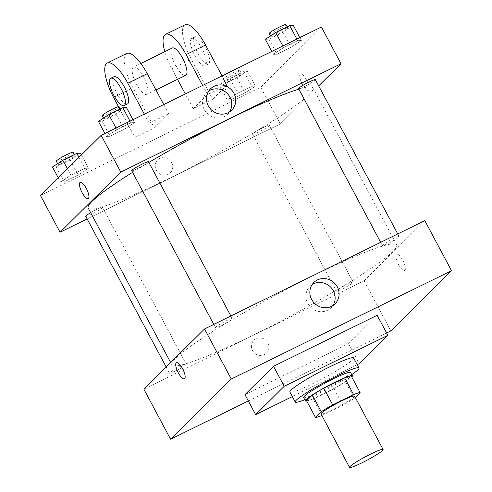 <?xml version="1.0" encoding="UTF-8"?>
<svg xmlns="http://www.w3.org/2000/svg" width="492" height="492" viewBox="0 0 492 492"><rect width="100%" height="100%" fill="white"/><g stroke="black" fill="none" stroke-linecap="round" stroke-linejoin="round"><path stroke-width="0.37" stroke-dasharray="2.46 1.84" d="M354.566 396.078A19.016 1.9 -28.1 0 1 353.988 397.069A19.016 1.9 -28.1 0 1 335.987 408.126A19.016 1.9 -28.1 0 1 321.018 413.987M321.989 415.482L342.887 405.205A25.91 2.589 -28.1 0 0 354.351 398.329L345.439 381.638A25.91 2.589 -28.1 0 1 333.976 388.514L313.078 398.791L321.989 415.482A25.91 2.589 -28.1 0 1 321.848 415.543M354.351 398.329L355.279 397.407M333.976 388.514L342.887 405.205M345.439 381.638L351.196 375.931M313.078 398.791A25.91 2.589 -28.1 0 1 306.571 400.759M306.719 401.035A26.623 2.663 151.9 0 0 322.635 394.541A26.623 2.663 151.9 0 0 351.755 376.983M350.581 372.462A26.623 2.663 -28.1 0 1 349.769 373.852A26.623 2.663 -28.1 0 1 320.852 391.202A26.623 2.663 -28.1 0 1 303.613 397.542M351.731 374.621A36.131 3.61 -28.1 0 1 304.763 399.695M353.625 357.973A36.131 3.61 -28.1 0 1 352.524 359.855A36.131 3.61 -28.1 0 1 318.318 380.863A36.131 3.61 -28.1 0 1 289.88 392.007M357.21 364.689L292.334 396.601M377.161 315.311L348.6 343.637L244.954 394.615M248.349 400.974L386.595 332.986M255.981 338.742A9.034 8.524 45.2 0 0 253.854 340.255A9.034 8.524 45.2 0 0 254.161 352.672A9.034 8.524 45.2 0 0 266.578 353.084A9.034 8.524 45.2 0 0 267.168 341.719A9.034 8.524 45.2 0 0 255.981 338.742A9.034 8.524 -134.8 0 1 267.174 341.719A9.034 8.524 -134.8 0 1 266.578 353.084A9.034 8.524 -134.8 0 1 254.167 352.672A9.034 8.524 -134.8 0 1 253.854 340.255A9.034 8.524 -134.8 0 1 255.981 338.742M143.855 389.147L364.105 280.821L390.839 330.895M388.514 243.263A9.508 0.953 151.9 0 0 399.135 236.572A9.508 0.953 151.9 0 0 390.297 240.213A9.508 0.953 151.9 0 0 382.358 245.526A9.508 0.953 151.9 0 0 388.514 243.263M342.537 288.872A9.508 0.953 151.9 0 0 353.158 282.18A9.508 0.953 151.9 0 0 344.32 285.815A9.508 0.953 151.9 0 0 336.38 291.135A9.508 0.953 151.9 0 0 342.537 288.872M185.994 364.744A9.508 0.953 -28.1 0 1 176.991 370.273A9.508 0.953 -28.1 0 1 169.506 373.207A9.508 0.953 -28.1 0 1 177.446 367.893A9.508 0.953 -28.1 0 1 186.283 364.252A9.508 0.953 -28.1 0 1 185.994 364.744M364.105 280.821L424.793 220.631M221.646 325.335A9.508 0.953 151.9 0 0 232.261 318.644A9.508 0.953 151.9 0 0 223.429 322.285A9.508 0.953 151.9 0 0 215.49 327.598A9.508 0.953 151.9 0 0 221.646 325.335M254.425 334.542A127.41 12.73 151.9 0 0 396.712 244.881A127.41 12.73 151.9 0 0 278.324 293.656A127.41 12.73 151.9 0 0 171.929 364.898A127.41 12.73 151.9 0 0 254.425 334.542M398.563 264.512A9.034 2.847 -116.2 0 0 404.67 270.514A9.034 2.847 -116.2 0 0 403.237 261.154A9.034 2.847 -116.2 0 0 396.7 254.303A9.034 2.847 -116.2 0 0 398.563 264.512A9.034 2.847 63.8 0 1 396.7 254.309A9.034 2.847 63.8 0 1 403.237 261.154A9.034 2.847 63.8 0 1 404.67 270.514A9.034 2.847 63.8 0 1 398.563 264.512M348.6 343.637L359.295 363.668M312.106 284.634A15.043 14.2 45.2 0 0 309.923 286.387A15.043 14.2 45.2 0 0 307.709 303.367A15.043 14.2 45.2 0 0 331.116 307.746A15.043 14.2 45.2 0 0 332.881 305.581M184.42 378.84L184.42 378.84A9.034 2.847 -116.2 0 0 182.557 368.631A9.034 2.847 -116.2 0 0 176.45 362.629L176.45 362.629M298.865 89.157A127.41 12.73 -28.1 0 1 312.937 87.988A127.41 12.73 -28.1 0 1 309.056 94.63A127.41 12.73 -28.1 0 1 170.65 177.655A127.41 12.73 -28.1 0 1 88.16 208.005M132.582 172.335A127.41 12.73 -28.1 0 1 148.855 162.44M298.589 88.634A9.508 0.953 151.9 0 0 304.745 86.371A9.508 0.953 151.9 0 0 315.36 79.679M90.657 212.685A9.508 0.953 -28.1 0 1 102.508 207.36A9.508 0.953 -28.1 0 1 102.219 207.858A9.508 0.953 -28.1 0 1 93.222 213.38A9.508 0.953 -28.1 0 1 85.737 216.314M258.767 131.979A9.508 0.953 -28.1 0 1 252.611 134.242A9.508 0.953 -28.1 0 1 260.551 128.929A9.508 0.953 -28.1 0 1 269.382 125.288A9.508 0.953 -28.1 0 1 269.093 125.78A9.508 0.953 -28.1 0 1 258.767 131.979M148.492 161.751A9.508 0.953 -28.1 0 1 148.197 162.249A9.508 0.953 -28.1 0 1 137.871 168.442A9.508 0.953 -28.1 0 1 131.715 170.712M280.329 123.935L87.139 218.946L280.329 123.935L318.681 85.891L280.329 123.935L260.723 87.213L321.411 27.017M265.323 39.317L268.989 39.188L283.017 32.288L293.373 25.516M287.445 28.431A9.508 0.953 -28.1 0 1 278.447 33.96A9.508 0.953 -28.1 0 1 270.963 36.894A9.508 0.953 -28.1 0 1 278.902 31.58A9.508 0.953 -28.1 0 1 287.734 27.939A9.508 0.953 -28.1 0 1 287.445 28.431M273.343 54.335L277.008 54.206L291.036 47.306L301.393 40.541L297.728 40.67L283.706 47.57L273.343 54.335L277.008 54.206L291.036 47.306L301.393 40.541L297.728 40.67L283.706 47.57L273.343 54.335L271.787 51.426M268.989 39.188L277.008 54.206M283.017 32.288L291.036 47.306M299.837 37.626L301.393 40.541M296.879 39.083L297.728 40.67M282.857 45.977L283.706 47.57M285.95 24.6A9.508 0.953 -28.1 0 1 285.661 25.098A9.508 0.953 -28.1 0 1 276.664 30.627A9.508 0.953 -28.1 0 1 269.179 33.554M98.449 121.389L102.115 121.26L116.143 114.359L126.499 107.594M120.571 110.509A9.508 0.953 -28.1 0 1 111.573 116.038A9.508 0.953 -28.1 0 1 104.089 118.966A9.508 0.953 -28.1 0 1 112.028 113.652A9.508 0.953 -28.1 0 1 120.86 110.011A9.508 0.953 -28.1 0 1 120.571 110.509M106.469 136.407L110.134 136.278L124.162 129.384L134.519 122.613L130.854 122.742L116.832 129.642L106.469 136.407L110.134 136.278L124.162 129.384L134.519 122.613L130.854 122.742L116.832 129.642L106.469 136.407L104.913 133.498M102.115 121.26L110.134 136.278M116.143 114.359L124.162 129.384M132.963 119.704L134.519 122.613M130.005 121.155L130.854 122.742M115.983 128.055L116.832 129.642M119.082 106.672A9.508 0.953 -28.1 0 1 118.787 107.17A9.508 0.953 -28.1 0 1 109.79 112.699A9.508 0.953 -28.1 0 1 102.305 115.632M219.346 84.919L223.011 84.79L237.033 77.896L247.396 71.125L243.731 71.254L229.702 78.154L219.346 84.919L227.365 99.944L231.031 99.815L245.053 92.914L255.416 86.149L251.75 86.278L237.722 93.172L227.365 99.944L231.031 99.815L245.053 92.914L255.416 86.149L251.75 86.278L237.722 93.172L227.365 99.944M241.467 74.04A9.508 0.953 -28.1 0 1 232.464 79.569A9.508 0.953 -28.1 0 1 224.979 82.502A9.508 0.953 -28.1 0 1 232.919 77.183A9.508 0.953 -28.1 0 1 241.757 73.548A9.508 0.953 -28.1 0 1 241.467 74.04M223.011 84.79L231.031 99.815M237.033 77.896L245.053 92.914M247.396 71.125L255.416 86.149M243.731 71.254L251.75 86.278M229.702 78.154L237.722 93.172M239.684 70.7A9.508 0.953 -28.1 0 1 230.68 76.229A9.508 0.953 -28.1 0 1 223.202 79.163A9.508 0.953 -28.1 0 1 231.142 73.849A9.508 0.953 -28.1 0 1 239.973 70.208A9.508 0.953 -28.1 0 1 239.684 70.7M52.472 166.997L56.137 166.868L70.159 159.968L80.522 153.196M74.593 156.112A9.508 0.953 -28.1 0 1 65.59 161.64A9.508 0.953 -28.1 0 1 58.111 164.574A9.508 0.953 -28.1 0 1 66.051 159.26A9.508 0.953 -28.1 0 1 74.882 155.62A9.508 0.953 -28.1 0 1 74.593 156.112M60.491 182.015L64.157 181.886L78.185 174.986L88.542 168.221L84.876 168.35L70.848 175.25L60.491 182.015L64.157 181.886L78.185 174.986L88.542 168.221L84.876 168.35L70.848 175.25L60.491 182.015L58.284 177.876M56.137 166.868L64.157 181.886M70.159 159.968L78.185 174.986M81.432 154.912L88.542 168.221M78.991 157.329L84.876 168.35M67.416 168.817L70.848 175.25M73.099 152.28A9.508 0.953 -28.1 0 1 72.81 152.778A9.508 0.953 -28.1 0 1 63.812 158.307A9.508 0.953 -28.1 0 1 56.328 161.235M302.316 84.255A9.034 2.847 63.8 0 1 300.446 74.046A9.034 2.847 63.8 0 1 306.99 80.897A9.034 2.847 63.8 0 1 308.423 90.257A9.034 2.847 63.8 0 1 302.316 84.255A9.034 2.847 -116.2 0 0 308.423 90.257A9.034 2.847 -116.2 0 0 306.99 80.897A9.034 2.847 -116.2 0 0 300.452 74.046A9.034 2.847 -116.2 0 0 302.316 84.255M208.725 91.026A15.043 14.2 45.2 0 0 206.548 92.773A15.043 14.2 45.2 0 0 204.328 109.759A15.043 14.2 45.2 0 0 227.734 114.138A15.043 14.2 45.2 0 0 229.506 111.973M88.173 198.583L88.173 198.583A9.034 2.847 -116.2 0 0 86.309 188.375A9.034 2.847 -116.2 0 0 80.202 182.372L80.202 182.372M159.734 158.486A9.034 8.524 45.2 0 0 157.606 159.998A9.034 8.524 45.2 0 0 157.914 172.415A9.034 8.524 45.2 0 0 170.33 172.827A9.034 8.524 45.2 0 0 170.921 161.462A9.034 8.524 45.2 0 0 159.734 158.486A9.034 8.524 -134.8 0 1 170.921 161.462A9.034 8.524 -134.8 0 1 170.33 172.821A9.034 8.524 -134.8 0 1 157.914 172.415A9.034 8.524 -134.8 0 1 157.606 159.998A9.034 8.524 -134.8 0 1 159.734 158.486M40.473 195.539L260.723 87.213M118.474 106.647L134.937 137.477L154.371 127.92L168.645 113.757L149.211 123.314L144.31 114.126M134.937 137.477L149.211 123.314M184.992 24.803A30.424 9.588 -116.2 0 0 191.283 59.188L212.673 99.243L193.239 108.8L207.513 94.636L226.947 85.079L222.046 75.891M212.673 99.243L226.947 85.079M172.274 48.013A15.215 4.791 -116.2 0 0 171.856 48.308A15.215 4.791 -116.2 0 0 175.047 64.495A15.215 4.791 -116.2 0 0 185.699 75.313M193.239 108.8L185.312 93.954M177.507 79.341L171.849 68.745A30.424 9.588 63.8 0 1 164.826 51.672M207.513 94.636L202.612 85.448M132.988 67.429A15.215 4.791 -116.2 0 0 136.179 83.609A15.215 4.791 -116.2 0 0 146.831 94.427A15.215 4.791 -116.2 0 0 144.42 78.665A15.215 4.791 -116.2 0 0 133.406 67.127A15.215 4.791 -116.2 0 0 132.988 67.429M163.744 104.562L168.645 113.757M126.69 53.474A30.424 9.588 -116.2 0 0 132.981 87.859L154.371 127.92M191.29 38.751A15.215 4.791 -116.2 0 0 194.481 54.938A15.215 4.791 -116.2 0 0 205.133 65.756A15.215 4.791 -116.2 0 0 202.722 49.987A15.215 4.791 -116.2 0 0 191.708 38.456A15.215 4.791 -116.2 0 0 191.29 38.751M194.531 37.158A15.215 4.791 -116.2 0 0 197.722 53.345A15.215 4.791 -116.2 0 0 208.374 64.163A15.215 4.791 -116.2 0 0 205.963 48.394A15.215 4.791 -116.2 0 0 194.949 36.863A15.215 4.791 -116.2 0 0 194.531 37.158M113.972 76.684A15.215 4.791 -116.2 0 0 116.383 92.453A15.215 4.791 -116.2 0 0 127.397 103.99M171.849 68.745L191.283 59.188M113.547 97.416L132.981 87.859M313.871 282.469L309.923 286.387M335.064 303.835L331.116 307.746M170.675 362.543L171.929 364.898M312.937 87.988L396.712 244.881M399.135 236.572L397.727 233.94M382.358 245.526L380.654 242.335M166.191 366.995L169.506 373.207M102.508 207.36L186.283 364.252M252.611 134.242L336.38 291.135M269.382 125.288L353.158 282.18M213.78 324.406L215.49 327.598M230.859 316.012L232.261 318.644M270.459 35.959L270.963 36.894M287.174 26.894L287.734 27.939M103.584 118.031L104.089 118.966M120.306 108.966L120.86 110.011M223.202 79.163L224.979 82.502M239.973 70.208L241.757 73.548M57.607 163.639L58.111 164.574M74.323 154.574L74.882 155.62M210.496 88.861L206.548 92.773M231.683 110.22L227.734 114.138M140.853 63.462L133.406 67.127M155.939 89.95L146.831 94.427M194.949 36.863L191.708 38.456M208.374 64.163L205.133 65.756"/><path stroke-width="0.74" d="M382.505 450.475A19.016 1.9 -28.1 0 1 364.504 461.533A19.016 1.9 -28.1 0 1 349.535 467.4A19.016 1.9 -28.1 0 1 365.415 456.767A19.016 1.9 -28.1 0 1 383.083 449.485A19.016 1.9 -28.1 0 1 382.505 450.475M349.535 467.4L321.018 413.987A19.016 1.9 -28.1 0 1 336.897 403.354A19.016 1.9 -28.1 0 1 354.566 396.078L383.083 449.485M315.483 417.45L306.571 400.759L312.328 395.045A25.91 2.589 -28.1 0 1 323.791 388.17L344.683 377.893L353.594 394.584L332.703 404.861A25.91 2.589 -28.1 0 0 321.239 411.736L315.483 417.45A25.91 2.589 -28.1 0 0 321.848 415.543M355.279 397.407L360.107 392.622A25.91 2.589 -28.1 0 0 353.594 394.584M344.683 377.893A25.91 2.589 -28.1 0 1 351.196 375.931L360.107 392.622M351.755 376.983A26.623 2.663 151.9 0 0 352.364 375.802A26.623 2.663 151.9 0 0 327.629 385.999A26.623 2.663 151.9 0 0 305.397 400.882A26.623 2.663 151.9 0 0 306.719 401.035M305.397 400.882L303.613 397.542A26.623 2.663 -28.1 0 1 325.845 382.659A26.623 2.663 -28.1 0 1 350.581 372.462L352.364 375.802M323.791 388.17L332.703 404.861M312.328 395.045L321.239 411.736M304.763 399.695A36.131 3.61 -28.1 0 1 295.225 402.019A36.131 3.61 -28.1 0 1 325.397 381.817A36.131 3.61 -28.1 0 1 358.969 367.985A36.131 3.61 -28.1 0 1 357.868 369.873A36.131 3.61 -28.1 0 1 351.731 374.621M295.225 402.019L289.88 392.007A36.131 3.61 -28.1 0 1 320.052 371.804A36.131 3.61 -28.1 0 1 353.625 357.973L358.969 367.985M292.334 396.601L255.649 414.645L284.21 386.312L387.856 335.335L359.295 363.668L357.21 364.689M255.649 414.645L244.954 394.615L273.515 366.288L377.161 315.311L387.856 335.335M273.515 366.288L284.21 386.312M386.595 332.986L390.839 330.895L451.527 270.698L231.277 379.024L170.589 439.221L248.349 400.974M451.527 270.698L424.793 220.631L204.537 328.957L143.855 389.147L170.589 439.221M311.657 299.456A15.043 14.2 -134.8 0 1 313.871 282.469A15.043 14.2 -134.8 0 1 334.548 283.152A15.043 14.2 -134.8 0 1 335.064 303.835A15.043 14.2 -134.8 0 1 311.657 299.456M204.537 328.957L231.277 379.024M182.557 368.631A9.034 2.847 63.8 0 1 184.42 378.84A9.034 2.847 63.8 0 1 177.883 371.989A9.034 2.847 63.8 0 1 176.45 362.629A9.034 2.847 63.8 0 1 182.557 368.631M332.881 305.581A15.043 14.2 45.2 0 0 330.599 287.07A15.043 14.2 45.2 0 0 312.106 284.634M176.45 362.629A9.034 2.847 -116.2 0 0 177.883 371.989A9.034 2.847 -116.2 0 0 184.42 378.84M170.675 362.543L88.16 208.005A127.41 12.73 -28.1 0 1 132.582 172.335M148.855 162.44A127.41 12.73 -28.1 0 1 298.865 89.157M397.727 233.94L315.36 79.679A9.508 0.953 151.9 0 0 307.881 82.613A9.508 0.953 151.9 0 0 298.878 88.142A9.508 0.953 151.9 0 0 298.589 88.634L380.654 242.335M166.191 366.995L85.737 216.314A9.508 0.953 -28.1 0 1 90.657 212.685M213.78 324.406L131.715 170.712A9.508 0.953 -28.1 0 1 139.654 165.392A9.508 0.953 -28.1 0 1 148.492 161.751L230.859 316.012M60.079 232.261L87.139 218.946L60.079 232.261L120.768 172.065L60.079 232.261L40.473 195.539L101.161 135.343L120.768 172.065L341.017 63.739L120.768 172.065M341.017 63.739L318.681 85.891L341.017 63.739L321.411 27.017L101.161 135.343M299.837 37.626L293.373 25.516L289.708 25.646L275.68 32.546L265.323 39.317L271.787 51.426M289.708 25.646L296.879 39.083M275.68 32.546L282.857 45.977M270.459 35.959L269.179 33.554A9.508 0.953 -28.1 0 1 277.119 28.241A9.508 0.953 -28.1 0 1 285.95 24.6L287.174 26.894M132.963 119.704L126.499 107.594L122.834 107.723L108.812 114.618L98.449 121.389L104.913 133.498M122.834 107.723L130.005 121.155M108.812 114.618L115.983 128.055M103.584 118.031L102.305 115.632A9.508 0.953 -28.1 0 1 110.245 110.313A9.508 0.953 -28.1 0 1 119.082 106.672L120.306 108.966M81.432 154.912L80.522 153.196L76.857 153.326L62.828 160.226L52.472 166.997L58.284 177.876M76.857 153.326L78.991 157.329M62.828 160.226L67.416 168.817M57.607 163.639L56.328 161.235A9.508 0.953 -28.1 0 1 64.267 155.921A9.508 0.953 -28.1 0 1 73.099 152.28L74.323 154.574M208.276 105.841A15.043 14.2 -134.8 0 1 210.496 88.861A15.043 14.2 -134.8 0 1 231.172 89.544A15.043 14.2 -134.8 0 1 231.683 110.22A15.043 14.2 -134.8 0 1 208.276 105.841M229.506 111.973A15.043 14.2 45.2 0 0 227.224 93.455A15.043 14.2 45.2 0 0 208.725 91.026M86.303 188.375A9.034 2.847 63.8 0 1 88.173 198.583A9.034 2.847 63.8 0 1 81.629 191.732A9.034 2.847 63.8 0 1 80.196 182.372A9.034 2.847 63.8 0 1 86.303 188.375M80.202 182.372A9.034 2.847 -116.2 0 0 81.635 191.732A9.034 2.847 -116.2 0 0 88.173 198.583M155.939 89.95L185.699 75.313A15.215 4.791 -116.2 0 0 183.288 59.544A15.215 4.791 -116.2 0 0 172.274 48.013L140.853 63.462M185.312 93.954L177.507 79.341M202.612 85.448L186.13 54.581L205.564 45.024A30.424 9.588 -116.2 0 0 184.992 24.803L165.558 34.36A30.424 9.588 63.8 0 1 186.13 54.581M164.826 51.672A30.424 9.588 63.8 0 1 165.558 34.36M144.31 114.126L127.828 83.253L147.262 73.695L163.744 104.562M147.262 73.695A30.424 9.588 -116.2 0 0 126.69 53.474L107.256 63.038A30.424 9.588 -116.2 0 0 113.547 97.416L118.474 106.647M222.046 75.891L205.564 45.024M124.162 105.583L127.397 103.99A15.215 4.791 -116.2 0 0 127.815 103.689A15.215 4.791 -116.2 0 0 124.63 87.502A15.215 4.791 -116.2 0 0 113.972 76.684L110.731 78.277A15.215 4.791 63.8 0 1 121.389 89.095A15.215 4.791 63.8 0 1 124.574 105.282A15.215 4.791 63.8 0 1 124.162 105.583A15.215 4.791 63.8 0 1 113.148 94.046A15.215 4.791 63.8 0 1 110.731 78.277M127.828 83.253A30.424 9.588 -116.2 0 0 107.256 63.038"/></g></svg>
